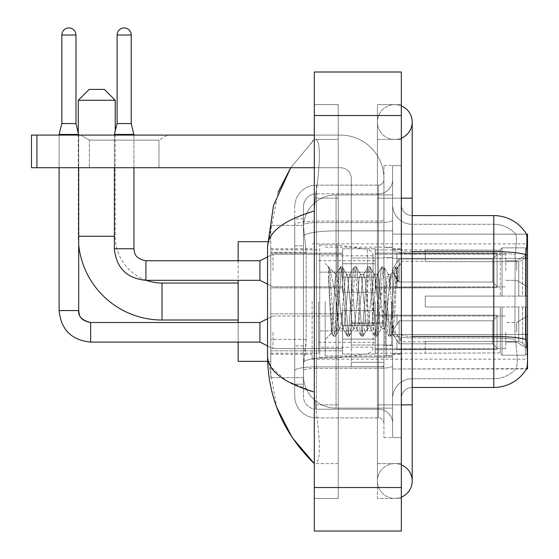 <?xml version="1.0" encoding="UTF-8"?>
<svg xmlns="http://www.w3.org/2000/svg" width="559" height="559" viewBox="0 0 559 559"><rect width="100%" height="100%" fill="white"/><g stroke="black" fill="none" stroke-linecap="round" stroke-linejoin="round"><path stroke-width="0.42" stroke-dasharray="2.79 2.1" d="M527.514 301.525L527.514 359.178L527.514 301.525M312.132 301.525L312.132 359.178L312.132 301.525M527.514 270.528L527.514 254.212L527.514 270.528M516.635 270.528L516.635 260.739L516.635 270.528M527.514 332.312L527.514 348.627L527.514 332.312M516.635 332.312L516.635 322.522L516.635 332.312M342.59 270.528L342.59 248.769L342.59 270.528M270.801 270.528L270.801 253.122L270.801 270.528M342.59 332.312L342.59 354.071L342.59 332.312M270.801 332.312L270.801 313.795L270.801 332.312M375.222 270.528L375.222 248.769L375.222 270.528M375.222 332.312L375.222 354.071L375.222 332.312M505.762 270.528L505.762 254.212L505.762 270.528M505.762 332.312L505.762 348.627L505.762 332.312M306.157 339.369L305.941 345.036L303.565 364.622L306.157 339.369L306.157 252.347L306.157 339.369L270.801 339.369L270.801 377.674L270.801 252.347L270.801 339.369L306.157 339.369M303.565 364.622L303.432 375.494A32.632 32.632 0 0 0 336.064 408.133L392.628 408.133L392.628 230.881L392.628 408.133L336.064 408.133L392.628 408.133L336.064 408.133L336.064 357.061A32.632 5.667 180 0 0 303.823 361.855A32.632 5.667 180 0 1 336.064 357.061L392.628 357.061L392.628 194.923L392.628 357.061L336.064 357.061L336.064 230.881L392.628 230.881L392.628 194.923L392.628 230.881L336.064 230.881L336.064 194.923L392.628 194.923L336.064 194.923A32.632 32.632 0 0 0 303.474 225.829L306.157 252.347L303.474 225.829A32.632 32.632 0 0 1 336.064 194.923L392.628 194.923L336.064 194.923A32.632 32.632 0 0 0 303.432 227.555L303.432 236.548L303.432 227.555A32.632 32.632 0 0 1 336.064 194.923L336.064 408.133A32.632 32.632 0 0 1 303.432 375.494L303.565 364.622M527.514 334.499L527.514 368.968L392.628 368.968L392.628 234.088L392.628 368.968L526.634 368.647C527.731 365.789 527.731 357.557 526.634 343.953L525.935 334.499L392.628 334.499L392.628 249.656L392.628 334.506A19.579 3.403 0 0 0 412.207 337.909L412.207 387.464L412.207 337.909A19.579 3.403 0 0 1 392.628 334.506L527.514 334.499L527.514 258.356L392.628 258.356L525.935 258.356L525.935 334.499L514.923 334.499L515.153 254.659C516.558 242.837 516.775 236.024 515.803 234.221L515.803 234.221A29.368 29.368 0 0 0 493.793 224.292A29.368 29.368 0 0 1 515.803 234.221C516.775 236.003 516.558 242.816 515.153 254.659L514.923 334.499L515.335 339.537L514.923 334.499L525.935 334.499M270.801 301.525L270.801 361.359L270.801 301.525M527.514 258.356L527.514 234.088L392.628 234.088L526.529 234.221C527.179 235.989 527.032 242.802 526.096 254.659L525.935 258.356L514.923 258.356L525.935 258.356M303.432 375.494L303.502 377.674L303.432 375.494A32.632 32.632 0 0 0 336.064 408.133A32.632 32.632 0 0 1 303.432 375.494L303.432 236.548L303.432 375.494A32.632 32.632 0 0 0 336.064 408.133A32.632 32.632 0 0 1 303.432 375.494M303.502 377.674L270.801 377.674L303.502 377.674M303.502 225.382L270.801 225.382L270.801 252.347L270.801 225.382L303.502 225.382M401.334 301.525L401.334 354.287L401.334 301.525M392.628 301.525L392.628 355.915L392.628 301.525M386.101 301.525L386.101 355.37L386.101 301.525M515.971 343.953C517.571 357.557 517.571 365.789 515.971 368.647A29.368 29.368 0 0 1 493.793 378.757L412.207 378.757L493.793 378.757A29.368 29.368 0 0 0 515.971 368.647C517.571 365.81 517.571 357.578 515.971 343.953L515.335 339.537L515.971 343.953M412.207 387.464A10.88 10.88 0 0 0 401.334 398.343L401.334 334.506L401.334 398.343A10.88 10.88 0 0 1 412.207 387.464L493.793 387.464A38.075 38.075 0 0 0 526.634 368.647M392.628 204.713L392.628 249.656L392.628 204.713A19.579 19.579 0 0 0 412.207 224.292A19.579 19.579 0 0 1 392.628 204.713A19.579 19.579 0 0 0 412.207 224.292L412.207 337.909L412.207 224.292L493.793 224.292L412.207 224.292M392.628 404.87L392.628 165.555L392.628 437.501L392.628 404.87L392.628 437.501L401.334 437.501L401.334 404.87L401.334 437.501L392.628 437.501L401.334 437.501L392.628 437.501L392.628 198.186L392.628 404.87L401.334 404.87L401.334 165.555L401.334 463.607L401.334 165.555L392.628 165.555L401.334 165.555L392.628 165.555L392.628 198.186L392.628 165.555L401.334 165.555L401.334 498.418L401.334 139.45L401.334 404.87L383.928 404.87L383.928 165.555L383.928 437.501L383.928 404.87L392.628 404.87M526.445 234.088A38.075 38.075 0 0 1 526.529 234.221A38.075 38.075 0 0 0 526.445 234.088L515.684 234.088L526.445 234.088M401.334 334.506L401.334 204.713L401.334 334.506A10.88 1.887 0 0 0 412.207 336.392L412.207 251.55L412.207 336.392A10.88 1.887 0 0 1 401.334 334.506M526.096 254.659A38.075 6.61 180 0 0 493.793 251.55L493.793 215.592L412.207 215.592A10.88 10.88 0 0 1 401.334 204.713A10.88 10.88 0 0 0 412.207 215.592L412.207 251.55L412.207 215.592A10.88 10.88 0 0 1 401.334 204.713M392.628 398.343A19.579 19.579 0 0 1 412.207 378.757A19.579 19.579 0 0 0 392.628 398.343A19.579 19.579 0 0 1 412.207 378.757M303.432 384.201L294.726 384.201L294.726 345.902L294.726 384.201L303.432 384.201L303.432 345.902L303.432 384.201M303.432 206.893A13.053 13.053 0 0 1 316.485 193.84A13.053 13.053 0 0 0 303.432 206.893L303.432 224.872L303.432 206.893A13.053 13.053 0 0 1 316.485 193.84L316.485 409.216A13.053 13.053 0 0 1 303.432 396.163L303.432 224.872L303.432 396.163A13.053 13.053 0 0 0 316.485 409.216L378.485 409.216L378.485 374.411L378.485 417.922L378.485 366.851L378.485 409.216L316.485 409.216L316.485 368.367L378.485 368.367L378.485 374.411L378.485 368.367A14.143 2.453 0 0 0 392.628 365.907L392.628 220.148L392.628 365.907A14.143 2.453 0 0 1 378.485 368.367L378.485 222.601L378.485 368.367L316.485 368.367L316.485 193.84L378.485 193.84A14.143 14.143 0 0 0 392.628 179.698L392.628 220.148L392.628 179.698A14.143 14.143 0 0 1 378.485 193.84L378.485 222.601L378.485 193.84A14.143 14.143 0 0 0 392.628 179.698M294.726 374.411L294.726 396.163L294.726 374.411M316.485 417.922A21.759 21.759 0 0 1 294.726 396.163A21.759 21.759 0 0 0 316.485 417.922L378.485 417.922A5.436 5.436 0 0 1 383.928 423.359L383.928 179.698L383.928 423.359A5.436 5.436 0 0 0 378.485 417.922L316.485 417.922M383.928 301.525L383.928 355.915L383.928 301.525M383.928 165.555L392.628 165.555L383.928 165.555M383.928 437.501L392.628 437.501L383.928 437.501M294.726 206.893A21.759 21.759 0 0 1 316.485 185.134L316.485 366.851L316.485 185.134A21.759 21.759 0 0 0 294.726 206.893L294.726 370.631L294.726 206.893A21.759 21.759 0 0 1 316.485 185.134L378.485 185.134A5.436 5.436 0 0 0 383.928 179.698A5.436 5.436 0 0 1 378.485 185.134L378.485 366.851L378.485 185.134A5.436 5.436 0 0 0 383.928 179.698M316.485 185.134L378.485 185.134M294.726 245.82L294.726 345.902L294.726 218.855L294.726 245.82L303.432 245.82L303.432 345.902L303.432 218.855L303.432 245.82L294.726 245.82M316.485 193.84L378.485 193.84M392.628 423.359A14.143 14.143 0 0 0 378.485 409.216A14.143 14.143 0 0 1 392.628 423.359A14.143 14.143 0 0 0 378.485 409.216M303.432 218.855L294.726 218.855L303.432 218.855M325.184 301.525L325.184 355.915L325.184 301.525M328.587 278.71L328.587 266.909C330.76 271.422 333.255 282.239 336.064 299.351L336.064 274.336L336.064 299.351C333.255 282.239 330.76 271.422 328.587 266.909L329.6 301.525L328.587 278.71L332.486 331.557L333.374 335.973L332.486 331.557L328.587 278.71M336.064 274.399L325.184 263.457L335.959 274.511L340.284 267.083L339.397 271.499L334.792 331.557L333.639 336.197L335.365 336.197L334.212 331.557L329.607 271.499L328.72 267.083L329.607 271.499L334.212 331.557L335.624 335.973L333.639 336.197L334.792 331.557L339.397 271.499L340.543 266.853L336.064 274.399C335.344 276.293 334.652 285.335 333.982 301.525L331.787 332.996L329.6 301.525L331.606 332.933L333.374 335.973L331.606 332.933L325.184 339.599L331.787 332.996L333.982 301.525C334.652 285.335 335.344 276.293 336.064 274.399L336.064 274.399C337.28 275.084 338.488 284.126 339.683 301.525C338.488 284.126 337.28 275.084 336.064 274.399M353.498 301.525L351.192 277.977L350.046 274.336L349.71 274.616L348.893 277.977L344.288 325.079L343.135 328.72L342.807 328.44L341.982 325.079L339.683 301.525L341.982 325.079L342.807 328.44L347.188 335.973L346.3 331.557L341.696 271.499L340.543 266.853L342.269 266.853L341.123 271.499L336.518 331.557L335.624 335.973L340.012 328.44L339.683 328.72L338.53 325.079L336.225 301.525L338.53 325.079L339.683 328.72L343.135 328.72L347.188 335.973L346.3 331.557L341.696 271.499L340.543 266.853L342.269 266.853L341.123 271.499L336.518 331.557L335.624 335.973L339.683 328.72L343.135 328.72L344.288 325.079L348.893 277.977L349.71 274.616L354.099 267.083L353.211 271.499L348.606 331.557L347.188 335.973L349.179 336.197L348.026 331.557L343.422 271.499L342.269 266.853L346.922 274.616L346.587 274.336L345.441 277.977L340.836 325.079L340.012 328.44L340.836 325.079L345.441 277.977L346.587 274.336L350.046 274.336L354.099 267.083L353.211 271.499L348.606 331.557L347.453 336.197L349.179 336.197L348.026 331.557L343.422 271.499L342.534 267.083L346.587 274.336L350.046 274.336L351.192 277.977L355.797 325.079L356.621 328.44L355.797 325.079L353.498 301.525M350.046 301.525L347.74 277.977L346.922 274.616L347.74 277.977L352.345 325.079L353.498 328.72L352.345 325.079L350.046 301.525M367.312 301.525L365.006 277.977L363.86 274.336L363.525 274.616L362.707 277.977L358.102 325.079L356.949 328.72L356.621 328.44L361.009 335.973L360.115 331.557L355.51 271.499L354.099 267.083L356.09 266.853L354.937 271.499L350.332 331.557L349.179 336.197L353.826 328.44L356.949 328.72L361.009 335.973L360.115 331.557L355.51 271.499L354.357 266.853L356.09 266.853L354.937 271.499L350.332 331.557L349.438 335.973L353.498 328.72L356.949 328.72L358.102 325.079L362.707 277.977L363.525 274.616L367.913 267.083L367.025 271.499L362.421 331.557L361.009 335.973L362.994 336.197L361.841 331.557L357.236 271.499L356.09 266.853L360.737 274.616L360.401 274.336L359.255 277.977L354.651 325.079L353.826 328.44L354.651 325.079L359.255 277.977L360.401 274.336L363.86 274.336L367.913 267.083L367.025 271.499L362.421 331.557L361.268 336.197L362.994 336.197L361.841 331.557L357.236 271.499L356.349 267.083L360.401 274.336L363.86 274.336L365.006 277.977L369.611 325.079L370.435 328.44L369.611 325.079L367.312 301.525M363.86 301.525L361.554 277.977L360.737 274.616L361.554 277.977L366.159 325.079L367.312 328.72L366.159 325.079L363.86 301.525M381.126 301.525L378.82 277.977L377.674 274.336L377.339 274.616L376.521 277.977L371.917 325.079L370.764 328.72L370.435 328.44L374.823 335.973L373.929 331.557L369.324 271.499L367.913 267.083L369.904 266.853L368.751 271.499L364.147 331.557L362.994 336.197L367.64 328.44L370.764 328.72L374.823 335.973L373.929 331.557L369.324 271.499L368.171 266.853L369.904 266.853L368.751 271.499L364.147 331.557L363.252 335.973L367.312 328.72L370.764 328.72L371.917 325.079L376.521 277.977L377.339 274.616L381.727 267.083L380.84 271.499L376.235 331.557L374.823 335.973L376.808 336.197L375.655 331.557L371.05 271.499L369.904 266.853L374.551 274.616L374.216 274.336L373.07 277.977L368.465 325.079L367.64 328.44L368.465 325.079L373.07 277.977L374.216 274.336L377.674 274.336L381.727 267.083L380.84 271.499L376.235 331.557L375.082 336.197L376.808 336.197L375.655 331.557L371.05 271.499L370.163 267.083L374.216 274.336L377.674 274.336L378.82 277.977L383.432 325.079L384.25 328.44L383.432 325.079L381.126 301.525M377.674 301.525L375.369 277.977L374.551 274.616L375.369 277.977L379.973 325.079L381.126 328.72L379.973 325.079L377.674 301.525M390.455 277.229L390.455 289.157L388.365 274.616L388.037 274.336L386.884 277.977L382.279 325.079L381.126 328.72L384.578 328.72L388.638 335.973L387.743 331.557L383.139 271.499L381.993 266.853L383.719 266.853L382.566 271.499L377.961 331.557L376.808 336.197L381.455 328.44L384.578 328.72L388.638 335.973L387.743 331.557L383.139 271.499L381.993 266.853L383.719 266.853L382.566 271.499L377.961 331.557L377.073 335.973L381.455 328.44L382.279 325.079L386.884 277.977L388.037 274.336L390.455 274.336L390.455 289.157L393.298 331.564L395.486 301.525C396.324 278.396 397.135 267.013 397.931 267.384L397.931 281.953L392.9 271.891L390.455 277.229L385.731 325.079L384.578 328.72L385.731 325.079L390.455 274.336L392.9 271.891L390.455 277.229M397.68 267.111L396.38 271.499L391.775 331.557L390.622 336.197L389.469 331.557L384.865 271.499L383.719 266.853L388.365 274.616L390.455 274.336L392.9 271.891L397.931 281.953L396.953 271.499L395.807 266.853L394.654 271.499L390.049 331.557L388.638 335.973L390.622 336.197L389.469 331.557L384.865 271.499L383.977 267.083L388.365 274.616L389.183 277.977L390.455 289.157L393.298 331.564L395.486 301.525C396.324 278.396 397.135 267.013 397.931 267.384L397.931 281.953L396.953 271.499L395.807 266.853L394.654 271.499L390.049 331.557L388.896 336.197L390.888 335.973L391.775 331.557L396.38 271.499L397.533 266.853L397.931 267.384L397.68 267.111L401.334 263.457L397.68 267.111M89.356 140.12L80.65 135.096L167.679 135.096L80.65 135.096L167.679 135.096L80.65 135.096L89.356 140.12L89.356 167.728L158.973 167.728L89.356 167.728L158.973 167.728L89.356 167.728L89.356 140.12L158.973 140.12L167.679 135.096L158.973 140.12L89.356 140.12L158.973 140.12L158.973 167.728L158.973 140.12L89.356 140.12M351.297 301.525L351.297 345.036L351.297 301.525M351.297 366.795L383.928 366.795L351.297 366.795L351.297 362.302L351.297 366.795L383.928 366.795L383.928 178.607A43.511 43.511 0 0 0 340.417 135.096L31.486 135.096L36.922 135.096L31.486 135.096L31.486 167.728L31.486 135.096L31.486 167.728L340.417 167.728A10.88 10.88 0 0 1 351.297 178.607L351.297 366.795L351.297 322.809L383.928 322.809L383.928 178.607A43.511 43.511 0 0 0 340.417 135.096L36.922 135.096L36.922 167.728L340.417 167.728A10.88 10.88 0 0 1 351.297 178.607L351.297 322.809L383.928 322.809L383.928 366.795L351.297 366.795M314.312 135.096L340.417 135.096A43.511 43.511 0 0 1 383.928 178.607L383.928 362.302L383.928 178.607A43.511 43.511 0 0 0 340.417 135.096L36.922 135.096L36.922 167.728L31.486 167.728L340.417 167.728A10.88 10.88 0 0 1 351.297 178.607L351.297 322.809L351.297 178.607A10.88 10.88 0 0 0 340.417 167.728L314.312 167.728M78.693 244.786A83.759 83.759 0 0 1 78.26 236.261L78.26 132.707M146.304 280.318A46.774 46.774 0 0 1 115.245 236.261L115.245 130.96M238.162 361.359L238.162 241.698M425.266 296.088L425.266 301.525L425.266 296.088L518.738 296.088L425.266 296.088L500.319 296.088L500.319 249.6L500.319 296.088L502.059 296.088L502.059 247.847L502.059 296.088L425.266 296.088L425.266 306.968L500.319 306.968L500.319 352.911L500.319 306.968L425.266 306.968L425.266 296.088M425.266 261.647L518.738 261.647L425.266 261.647L425.266 249.859L500.319 250.146L500.319 249.6L500.319 250.146L425.266 250.146L425.266 261.647M375.222 301.525L375.222 353.197L375.222 301.525M500.319 352.911L425.266 353.197L500.319 352.911L502.059 355.21L525.341 355.21L527.514 353.022L527.514 306.968L527.514 353.022L525.341 355.21L525.341 306.968L525.341 355.21L502.059 355.21L502.059 306.968L502.059 355.21L500.319 353.456L500.319 306.968L500.319 352.911M318.658 301.525L318.658 353.197L318.658 301.525M238.162 322.522L238.162 342.101M502.059 306.968L525.341 306.968L502.059 306.968M502.059 247.847L500.319 249.6L502.059 247.847L525.341 247.847L525.341 296.088L525.341 247.847L502.059 247.847M502.059 296.088L525.341 296.088L502.059 296.088M527.514 306.968L525.341 306.968L527.514 306.968L527.514 353.022L527.514 347.984L522.581 343.016L518.738 341.409L522.581 343.016L527.514 347.984L527.514 306.968L522.581 306.968L527.514 306.968M525.341 296.088L527.514 296.088L527.514 250.034L527.514 296.088L525.341 296.088M527.514 250.034L525.341 247.847L527.514 250.034L527.514 296.088L527.514 250.034M522.581 260.04L527.514 255.072L522.581 260.04L518.738 261.647L522.581 260.04L522.581 296.088L527.514 296.088L518.738 296.088L522.581 296.088L522.581 260.04M518.738 306.968L425.266 306.968L425.266 301.525L425.266 306.968L518.738 306.968L518.738 341.409L425.266 341.409L518.738 341.409L518.738 306.968M238.162 260.739L238.162 280.318M425.266 341.409L425.266 352.911L425.266 341.409M78.26 100.285L115.245 100.285M104.365 89.412L89.14 89.412M337.154 330.9L337.154 244.961L337.154 272.156L319.748 272.156L319.748 244.961L319.748 358.095L319.748 330.9L373.049 330.9L373.049 255.84L373.049 272.163L319.748 272.156L319.748 255.84L319.748 347.216L319.748 330.9L373.049 330.9L373.049 347.223L319.748 347.216M367.466 272.156L367.466 249.37C371.358 250.698 373.223 252.857 373.049 255.833L373.049 272.156L337.154 272.156M75.975 35.021L75.975 123.567L75.975 35.021L75.975 123.567L75.975 35.021L61.832 35.021A7.071 7.071 0 0 1 68.904 27.95A7.071 7.071 0 0 1 75.975 35.021A7.071 7.071 0 0 0 68.904 27.95A7.071 7.071 0 0 0 61.832 35.021A7.071 7.071 0 0 1 68.904 27.95A7.071 7.071 0 0 1 75.975 35.021A7.071 7.071 0 0 0 68.904 27.95A7.071 7.071 0 0 0 61.832 35.021A7.071 7.071 0 0 1 68.904 27.95A7.071 7.071 0 0 1 75.975 35.021L75.975 123.567L61.832 123.567L75.975 123.567L61.832 123.567L75.975 123.567L61.832 123.567L75.975 123.567L61.832 123.567L75.975 123.567L61.832 123.567L68.904 123.567L61.832 123.567L59.114 134.446L78.693 134.446L59.114 134.446L78.693 134.446L59.114 134.446L78.693 134.446L59.114 134.446L78.693 134.446L59.114 134.446L78.693 134.446L59.114 134.446L59.114 310.559L59.114 134.446L59.114 310.559L59.114 134.446L59.114 310.559L78.693 310.559L78.693 134.446L59.114 134.446L61.832 123.567L59.114 134.446M497.056 332.312L497.056 349.41L396.981 349.41L497.056 349.41L497.056 348.299L492.703 343.827L492.703 332.312L492.703 343.827L497.056 348.299L497.056 349.41L396.981 349.717L396.981 339.991L399.154 343.827L492.703 343.827L399.154 343.827L399.154 320.803L396.981 324.632L399.154 320.803L492.703 320.803L399.154 320.803L396.981 324.632L396.981 315.213L497.056 315.213L497.056 349.41L497.056 316.324L492.703 320.803L497.056 316.324L497.056 348.299L492.703 343.827L492.703 320.803L492.703 343.827L497.056 348.299L497.056 349.41L396.981 349.41L497.056 349.41L497.056 316.324L492.703 320.803L399.154 320.803L492.703 320.803L497.056 316.324L497.056 349.41L396.981 349.717L396.981 339.991L396.981 349.41L497.056 349.41L497.056 348.299L492.703 343.827L399.154 343.827L396.981 339.991L399.154 343.827L399.154 320.803L396.981 324.632L399.154 320.803L492.703 320.803L492.703 332.312L492.703 320.803L399.154 320.803L396.981 324.632L396.981 314.906L396.981 324.632L399.154 320.803L492.703 320.803L497.056 316.324L492.703 320.803L492.703 343.827L492.703 320.803L399.154 320.803L396.981 324.632L396.981 315.213L497.056 315.213L497.056 349.41L396.981 349.717L396.981 339.991L396.981 349.41L497.056 349.41L497.056 348.299L497.056 349.41L396.981 349.717L396.981 339.991L399.154 343.827L492.703 343.827L497.056 348.299L497.056 316.324L492.703 320.803L497.056 316.324L497.056 348.299L492.703 343.827L399.154 343.827L399.154 320.803L492.703 320.803L492.703 343.827L492.703 320.803L399.154 320.803L396.981 324.632L399.154 320.803L492.703 320.803L497.056 316.324L492.703 320.803L492.703 343.827L497.056 348.299L497.056 349.41L497.056 316.324L497.056 349.41L497.056 332.312L497.056 348.299L492.703 343.827L399.154 343.827L396.981 339.991L396.981 349.41L497.056 349.41L497.056 316.324L492.703 320.803L399.154 320.803L399.154 332.312L399.154 320.803L399.154 332.312L399.154 320.803L399.154 332.312L399.154 320.803L396.981 324.632L396.981 314.906L396.981 324.632L396.981 315.213L497.056 315.213L497.056 349.41L396.981 349.717L396.981 339.991L399.154 343.827L399.154 320.803L399.154 332.312L399.154 320.803L396.981 324.632L396.981 314.906L396.981 324.632L396.981 315.213L497.056 315.213L396.981 315.213L497.056 315.213L497.056 349.41L497.056 348.299L492.703 343.827L492.703 320.803L497.056 316.324L497.056 315.213L497.056 348.299L497.056 315.213L497.056 332.312L497.056 315.213L396.981 315.213L396.981 324.632L396.981 315.213L497.056 315.213L497.056 332.312L497.056 315.213L396.981 315.213L497.056 315.213L497.056 332.312L497.056 315.213L497.056 332.312L497.056 315.213L396.981 315.213L497.056 315.213L497.056 332.312M272.974 332.312L272.974 348.627L272.974 332.312M267.537 318.714L259.921 322.522L90.663 322.522C78.658 320.139 79.357 314.354 78.693 310.559L59.114 310.559L78.679 310.559L78.693 134.446L78.693 310.559L78.693 134.446L78.693 310.559L59.114 310.559L78.679 310.559C79.357 314.354 78.658 320.139 90.663 322.522L259.921 322.522L272.974 315.996L259.921 322.522L90.663 322.522L259.921 322.522L272.974 315.996L259.921 322.522L259.921 342.101L259.921 322.522L259.921 342.101L259.921 322.522L259.921 342.101L259.921 322.522L259.921 342.101L259.921 322.522L259.921 342.101L259.921 322.522L259.921 342.101L272.974 348.627L342.59 348.627L272.974 348.627L342.59 348.627L272.974 348.627L342.59 348.627L272.974 348.627L259.921 342.101L90.663 342.101L90.663 322.543M61.832 35.021L61.832 123.567M375.222 339.103L375.222 310.559L375.222 354.071L375.222 339.103L342.59 339.103L375.222 339.103L375.222 325.52L342.59 325.52L342.59 310.559L342.59 325.52L375.222 325.52L375.222 354.071L375.222 339.103L342.59 339.103L342.59 354.071L342.59 339.103L375.222 339.103L375.222 325.52L342.59 325.52L342.59 354.071L342.59 339.103L375.222 339.103L375.222 354.071L375.222 339.103L342.59 339.103L342.59 354.071L342.59 339.103L375.222 339.103L375.222 310.559L375.222 354.071L375.222 339.103L342.59 339.103L342.59 354.071L342.59 339.103L375.222 339.103L375.222 325.52L342.59 325.52L342.59 354.071L342.59 339.103L375.222 339.103L375.222 354.071L375.222 339.103L342.59 339.103L342.59 354.071L342.59 310.559L342.59 325.52L375.222 325.52L375.222 310.559L375.222 339.103L375.222 325.52L342.59 325.52L342.59 310.559L342.59 325.52L375.222 325.52L375.222 310.559L375.222 354.071L375.222 339.103L342.59 339.103L342.59 310.559L342.59 325.52L375.222 325.52L342.59 325.52L342.59 339.103L342.59 310.559L342.59 325.52L375.222 325.52L375.222 310.559L375.222 339.103M399.154 343.827L492.703 343.827L497.056 348.299L492.703 343.827L399.154 343.827L399.154 332.312L399.154 343.827L396.981 339.991L396.981 349.717L396.981 339.991L399.154 343.827L492.703 343.827L492.703 332.312L492.703 343.827L399.154 343.827L399.154 332.312L399.154 343.827L396.981 339.991L396.981 349.41L396.981 339.991L399.154 343.827L492.703 343.827L399.154 343.827L399.154 332.312L399.154 343.827L396.981 339.991L399.154 343.827L399.154 332.312L399.154 343.827M342.59 325.52L342.59 310.559L342.59 325.52L375.222 325.52L342.59 325.52L342.59 339.103L342.59 325.52M78.693 167.728L78.693 135.096M59.114 167.728L59.114 135.096M492.703 332.312L492.703 320.803L492.703 332.312M131.232 35.021L131.232 123.567L131.232 35.021L117.097 35.021A7.071 7.071 0 0 1 124.168 27.95A7.071 7.071 0 0 1 131.232 35.021A7.071 7.071 0 0 0 124.168 27.95A7.071 7.071 0 0 0 117.097 35.021A7.071 7.071 0 0 1 124.168 27.95A7.071 7.071 0 0 1 131.232 35.021L131.232 123.567L117.097 123.567L131.232 123.567L117.097 123.567L131.232 123.567L117.097 123.567L124.168 123.567L117.097 123.567L114.371 134.446L133.957 134.446L114.371 134.446L133.957 134.446L114.371 134.446L133.957 134.446L114.371 134.446L114.371 248.769L114.371 134.446L114.371 248.769L133.957 248.769L133.957 134.446L114.371 134.446L117.097 123.567L114.371 134.446M497.056 270.528L497.056 287.619L396.981 287.619L497.056 287.619L497.056 286.515L492.703 282.036L492.703 270.528L492.703 282.036L497.056 286.515L497.056 287.619L396.981 287.927L396.981 278.207L399.154 282.036L492.703 282.036L399.154 282.036L399.154 259.013L396.981 262.849L399.154 259.013L492.703 259.013L399.154 259.013L396.981 262.849L396.981 253.43L497.056 253.43L497.056 287.619L497.056 254.541L492.703 259.013L497.056 254.541L497.056 286.515L492.703 282.036L492.703 259.013L492.703 282.036L497.056 286.515L497.056 287.619L396.981 287.619L497.056 287.619L497.056 254.541L492.703 259.013L399.154 259.013L492.703 259.013L497.056 254.541L497.056 287.619L396.981 287.927L396.981 278.207L396.981 287.619L497.056 287.619L497.056 286.515L492.703 282.036L399.154 282.036L396.981 278.207L399.154 282.036L399.154 259.013L396.981 262.849L399.154 259.013L492.703 259.013L492.703 270.528L492.703 259.013L399.154 259.013L396.981 262.849L396.981 253.122L396.981 262.849L399.154 259.013L492.703 259.013L497.056 254.541L492.703 259.013L492.703 282.036L492.703 259.013L399.154 259.013L399.154 270.528L399.154 259.013L399.154 270.528L399.154 259.013L399.154 270.528L399.154 259.013L396.981 262.849L396.981 253.43L497.056 253.43L497.056 287.619L497.056 254.541L492.703 259.013L497.056 254.541L497.056 287.619L396.981 287.927L396.981 278.207L396.981 287.927L396.981 278.207L399.154 282.036L492.703 282.036L497.056 286.515L492.703 282.036L399.154 282.036L399.154 270.528L399.154 282.036L396.981 278.207L396.981 287.619L396.981 278.207L399.154 282.036L492.703 282.036L492.703 270.528L492.703 282.036L497.056 286.515L497.056 253.43L497.056 270.528L497.056 253.43L396.981 253.122L396.981 262.849L396.981 253.43L497.056 253.43L497.056 270.528L497.056 253.43L396.981 253.43L396.981 262.849L396.981 253.43L497.056 253.43L497.056 270.528L497.056 253.43L396.981 253.43L497.056 253.43L497.056 270.528M272.974 270.528L272.974 254.212L272.974 270.528M259.921 270.528L259.921 260.739L259.921 280.318L259.921 260.739L259.921 280.318L259.921 260.739L259.921 280.318L272.974 286.844L342.59 286.844L272.974 286.844L342.59 286.844L272.974 286.844L259.921 280.318L145.92 280.318L145.92 260.739L145.92 280.318L145.92 260.739L145.92 280.318L145.92 260.739L145.92 270.528L145.92 260.753L259.921 260.739L259.921 270.528M117.097 35.021L117.097 123.567M375.222 277.32L375.222 248.769L375.222 292.28L375.222 277.32L342.59 277.32L375.222 277.32L375.222 263.729L342.59 263.729L342.59 248.769L342.59 263.729L375.222 263.729L375.222 292.28L375.222 277.32L342.59 277.32L342.59 292.28L342.59 277.32L375.222 277.32L375.222 263.729L342.59 263.729L342.59 292.28L342.59 277.32L375.222 277.32L375.222 292.28L375.222 277.32L342.59 277.32L342.59 292.28L342.59 277.32L375.222 277.32L375.222 248.769L375.222 292.28L375.222 277.32L342.59 277.32L342.59 292.28L342.59 248.769L342.59 263.729L375.222 263.729L342.59 263.729L342.59 277.32L342.59 248.769L342.59 263.729L375.222 263.729L375.222 248.769L375.222 277.32M259.921 280.318L145.92 280.318C126.781 278.424 116.265 267.908 114.371 248.769L133.936 248.769L133.957 134.446L133.957 248.769L114.371 248.769C116.265 267.908 126.781 278.424 145.92 280.318L259.921 280.318L267.537 284.126M399.154 282.036L399.154 270.528L399.154 282.036L396.981 278.207L399.154 282.036L492.703 282.036L399.154 282.036L399.154 270.528L399.154 282.036M342.59 263.729L342.59 248.769L342.59 263.729L375.222 263.729L342.59 263.729L342.59 277.32L342.59 263.729M133.957 167.728L133.957 135.096M114.371 167.728L114.371 135.096M492.703 270.528L492.703 259.013L492.703 270.528M383.928 362.302L383.928 366.795L383.928 362.302L351.297 362.302L383.928 362.302M394.808 463.607A17.406 17.406 0 0 0 377.402 481.013A17.406 17.406 0 0 0 401.334 497.147A17.406 17.406 0 0 1 394.808 498.418A17.406 17.406 0 0 0 401.334 497.147A17.406 17.406 0 0 1 377.402 481.013A17.406 17.406 0 0 1 401.334 464.878A17.406 17.406 0 0 0 394.808 463.607A17.406 17.406 0 0 1 412.207 481.013A17.406 17.406 0 0 0 394.808 463.607M394.808 139.45A17.406 17.406 0 0 1 377.402 122.044A17.406 17.406 0 0 1 401.334 105.91A17.406 17.406 0 0 0 394.808 104.638A17.406 17.406 0 0 1 401.334 105.91A17.406 17.406 0 0 0 377.402 122.044A17.406 17.406 0 0 0 401.334 138.178A17.406 17.406 0 0 1 394.808 139.45A17.406 17.406 0 0 0 412.207 122.044A17.406 17.406 0 0 1 394.808 139.45M401.334 404.87L377.402 404.87L401.334 404.87L377.402 404.87L377.402 198.186L377.402 498.418L401.334 498.418L377.402 498.418L377.402 104.638L401.334 104.638L401.334 198.186L401.334 104.638L377.402 104.638L377.402 463.607L377.402 404.87L412.207 404.87L394.808 404.87L412.207 404.87L412.207 481.013M401.334 198.186L377.402 198.186L412.207 198.186L377.402 198.186L394.808 198.186L377.402 198.186L377.402 139.45L377.402 198.186L412.207 198.186L412.207 404.87M278.123 192.156L267.537 246.917L267.537 356.139L276.81 407.497M314.312 72.006L401.334 72.006L401.334 531.05L314.312 531.05L314.312 72.006M314.312 198.186L314.312 404.87L314.312 104.638L314.312 198.186L338.237 198.186L338.237 498.418L314.312 498.418L314.312 404.87L314.312 498.418L338.237 498.418L338.237 104.638L314.312 104.638L338.237 104.638L338.237 404.87L338.237 198.186L314.312 198.186M377.402 463.607L401.334 463.607L377.402 463.607M377.402 139.45L401.334 139.45L377.402 139.45M338.237 463.607L338.237 404.87L338.237 463.607L316.045 463.607C320.761 460.141 320.51 440.562 315.29 404.87C320.51 440.499 320.761 460.085 316.045 463.607L338.237 463.607M267.537 246.917C267.88 232.278 283.476 220.295 314.312 210.967L315.29 198.186C320.51 162.557 320.761 142.971 316.045 139.45L314.312 139.45L316.045 139.45C320.761 142.908 320.51 162.494 315.29 198.186L314.312 210.967L314.312 392.09L315.29 404.87L314.312 392.09L286.501 380.861L270.801 366.795M338.237 139.45L316.045 139.45L338.237 139.45M314.312 210.967L314.312 392.09M290.715 167.728L314.312 139.45L290.715 167.728M268.306 361.359L267.537 356.139M304.285 235.262A32.632 5.667 180 0 1 336.064 230.881A32.632 5.667 180 0 0 304.285 235.262M303.432 227.555A32.632 32.632 0 0 1 336.064 194.923L336.064 357.061A32.632 5.667 0 0 0 303.432 362.728A32.632 5.667 180 0 1 336.064 357.061L336.064 194.923A32.632 32.632 0 0 0 303.474 225.829M306.157 252.347L270.801 252.347L306.157 252.347M412.207 251.55A10.88 1.887 0 0 1 401.334 249.656A10.88 1.887 0 0 0 412.207 251.55L493.793 251.55L493.793 378.757L493.793 224.292A29.368 29.368 0 0 1 515.803 234.221A29.368 29.368 0 0 0 493.793 224.292L493.793 253.059A29.368 5.101 180 0 1 515.153 254.659A29.368 5.101 180 0 0 493.793 253.059L493.793 337.909A29.368 5.101 180 0 1 515.335 339.537A29.368 5.101 180 0 0 493.793 337.909L493.793 387.464M526.208 339.537A38.075 6.61 180 0 0 493.793 336.392L412.207 336.392M493.793 253.059L412.207 253.059A19.579 3.403 0 0 1 392.628 249.656A19.579 3.403 0 0 0 412.207 253.059L493.793 253.059M493.793 337.909L412.207 337.909L493.793 337.909M316.485 366.851A21.759 3.78 180 0 0 294.726 370.631A21.759 3.78 180 0 1 316.485 366.851L378.485 366.851A5.436 0.943 0 0 0 383.928 365.907A5.436 0.943 0 0 1 378.485 366.851L316.485 366.851M383.928 198.186L392.628 198.186L383.928 198.186M316.485 221.091L378.485 221.091A5.436 0.943 -0 0 0 383.928 220.148A5.436 0.943 0 0 1 378.485 221.091L316.485 221.091A21.759 3.78 180 0 0 294.726 224.872A21.759 3.78 180 0 1 316.485 221.091M316.485 222.601L378.485 222.601A14.143 2.453 0 0 0 392.628 220.148A14.143 2.453 0 0 1 378.485 222.601L316.485 222.601A13.053 2.264 180 0 0 303.432 224.872A13.053 2.264 180 0 1 316.485 222.601M316.485 368.367A13.053 2.264 180 0 0 303.432 370.631A13.053 2.264 180 0 1 316.485 368.367M316.485 409.216A13.053 13.053 0 0 1 303.432 396.163M303.432 345.902L294.726 345.902L303.432 345.902M391.545 301.525L391.545 345.036L391.545 301.525M385.018 301.525L385.018 345.036L385.018 301.525M383.928 322.809L351.297 322.809L383.928 322.809M383.928 323.752L351.297 323.752L383.928 323.752M162.019 283.036L162.019 320.021M114.371 236.261L78.693 236.261M518.738 261.647L518.738 296.088L518.738 261.647M522.581 306.968L522.581 343.016L522.581 306.968M319.748 244.961L337.154 244.961L367.466 249.37L367.466 330.9M36.922 167.728L36.922 135.096M314.312 115.517L401.334 115.517M314.312 487.539L401.334 487.539M338.237 404.87L314.312 404.87L338.237 404.87M338.237 198.186L315.29 198.186L338.237 198.186M336.064 357.061L392.628 357.061L336.064 357.061M336.064 230.881L392.628 230.881L336.064 230.881A32.632 5.667 180 0 0 303.432 236.548A32.632 5.667 0 0 1 336.064 230.881M312.132 243.878L527.514 243.878M516.635 260.739L527.514 254.212L516.635 260.739L527.514 254.212L516.635 260.739L505.762 260.739L516.635 260.739M516.635 322.522L527.514 315.996L516.635 322.522L527.514 315.996L516.635 322.522L527.514 315.996L516.635 322.522L505.762 322.522L516.635 322.522M270.801 253.122L342.59 253.122L270.801 253.122M270.801 313.795L342.59 313.795L270.801 313.795M342.59 248.769L375.222 248.769L342.59 248.769M342.59 310.559L375.222 310.559L342.59 310.559M375.222 254.212L505.762 254.212L375.222 254.212M375.222 315.996L505.762 315.996L375.222 315.996M270.801 248.769L312.132 248.769M270.801 354.287L312.132 354.287M505.762 342.101L516.635 342.101L527.514 348.627L516.635 342.101L527.514 348.627L516.635 342.101L527.514 348.627L516.635 342.101L505.762 342.101M505.762 280.318L516.635 280.318L527.514 286.844L516.635 280.318L527.514 286.844L516.635 280.318L505.762 280.318M375.222 348.627L505.762 348.627L375.222 348.627M375.222 286.844L505.762 286.844L375.222 286.844M342.59 354.071L375.222 354.071L342.59 354.071M342.59 292.28L375.222 292.28L342.59 292.28M270.801 350.828L342.59 350.828L270.801 350.828M270.801 287.927L342.59 287.927L270.801 287.927M312.132 359.178L527.514 359.178M392.628 248.769L401.334 248.769L392.628 248.769M386.101 355.37L392.628 355.37L386.101 355.37M392.628 257.475L386.101 257.475L392.628 257.475M392.628 345.581L386.101 345.581L392.628 345.581M386.101 247.679L392.628 247.679L386.101 247.679M392.628 354.287L401.334 354.287L392.628 354.287M383.928 258.013L351.297 258.013L383.928 258.013M383.928 345.036L351.297 345.036L383.928 345.036M392.628 353.742L401.334 353.742L392.628 353.742M391.545 258.013L392.628 256.93L391.545 258.013L385.018 258.013L383.928 256.93L385.018 258.013L391.545 258.013M385.018 345.036L391.545 345.036L392.628 346.126L391.545 345.036L385.018 345.036L383.928 346.126L385.018 345.036M325.184 355.915L392.628 355.915L325.184 355.915M393.298 331.564L401.334 339.599L393.298 331.564M325.184 247.141L392.628 247.141L325.184 247.141M392.628 249.314L401.334 249.314L392.628 249.314M395.807 266.853L397.533 266.853L395.807 266.853M393.487 331.501L390.888 335.973L393.487 331.501M392.159 272.89L395.541 267.083L392.159 272.89M425.266 341.773L401.334 341.773L377.15 301.525L401.334 261.277L425.266 261.277M375.222 353.197L425.266 353.197M318.658 342.318L375.222 342.318M270.801 353.197L318.658 353.197M267.628 361.359L270.801 361.359M267.628 241.698L270.801 241.698M270.801 249.859L318.658 249.859M318.658 260.739L375.222 260.739M375.222 249.859L425.266 249.859M373.049 255.833L319.748 255.84M319.748 358.095L337.154 358.095L367.466 353.686C371.358 352.352 373.223 350.2 373.049 347.223L373.049 347.223M375.222 349.717L396.981 349.717L375.222 349.717M391.964 332.312L396.981 323.968L391.964 332.312L396.981 340.655L391.964 332.312L396.981 323.968L391.964 332.312L396.981 340.655L391.964 332.312L396.981 323.968L391.964 332.312L396.981 340.655L391.964 332.312M75.975 123.567L78.693 134.446M375.222 314.906L396.981 314.906L375.222 314.906M272.974 315.996L342.59 315.996L272.974 315.996M259.921 342.101L90.663 342.101L259.921 342.101L272.974 348.627L259.921 342.101L90.663 342.101L259.921 342.101L267.537 345.909M78.693 310.559C79.357 314.354 78.658 320.139 90.663 322.522L259.921 322.522M375.222 287.927L396.981 287.927L375.222 287.927M391.964 270.528L396.981 262.178L391.964 270.528L396.981 278.871L391.964 270.528L396.981 262.178L391.964 270.528L396.981 278.871L391.964 270.528M131.232 123.567L133.957 134.446M375.222 253.122L396.981 253.122L375.222 253.122M267.537 256.93L272.974 254.212L342.59 254.212L272.974 254.212L342.59 254.212L272.974 254.212L259.921 260.739L272.974 254.212L259.921 260.739L145.92 260.739C133.915 258.349 134.614 252.57 133.957 248.769C134.614 252.57 133.915 258.349 145.92 260.739L259.921 260.739M133.957 248.769C134.614 252.57 133.915 258.349 145.92 260.739M377.402 404.87L377.402 481.013L377.402 404.87M377.402 198.186L377.402 122.044L377.402 198.186M412.207 198.186L412.207 122.044M314.312 139.45L310.524 143.104"/><path stroke-width="0.84" d="M527.514 334.499L525.935 334.499L526.634 343.953C527.731 357.578 527.731 365.81 526.634 368.647L526.445 368.968L527.514 368.968L527.514 234.088L526.529 234.221A38.075 38.075 0 0 0 493.793 215.592A38.075 38.075 0 0 1 526.445 234.088A38.075 38.075 0 0 0 493.793 215.592L412.207 215.592M526.634 368.647A38.075 38.075 0 0 1 493.793 387.464L412.207 387.464M525.935 334.499L526.096 254.659C527.032 242.83 527.179 236.017 526.529 234.221A38.075 38.075 0 0 0 493.793 215.592L493.793 251.55L412.207 251.55M238.162 320.021L162.019 320.021A83.759 83.759 0 0 1 78.693 244.786M162.019 320.021L162.019 283.036A46.774 46.774 0 0 1 146.304 280.318M89.14 89.412L104.365 89.412L115.245 100.285L78.26 100.285L89.14 89.412M115.245 130.96L115.245 100.285M78.26 132.707L78.26 100.285M238.162 280.318L238.162 322.522M238.162 342.101L238.162 361.359L267.628 361.359M267.628 241.698L238.162 241.698L238.162 260.739M75.975 123.567L61.832 123.567L61.832 35.021A7.071 7.071 0 0 1 68.904 27.95A7.071 7.071 0 0 1 75.975 35.021L75.975 123.567L78.693 135.096M267.537 345.909L259.921 342.101L259.921 322.522L267.537 318.714M59.114 167.728L59.114 310.559L78.693 310.559L78.693 167.728M59.114 135.096L59.114 134.446L78.693 134.446M131.232 123.567L117.097 123.567L117.097 35.021A7.071 7.071 0 0 1 124.168 27.95A7.071 7.071 0 0 1 131.232 35.021L131.232 123.567L133.957 135.096M267.537 284.126L259.921 280.318L259.921 260.739L267.537 256.93M114.371 167.728L114.371 248.769L133.957 248.769L133.957 167.728M114.371 135.096L114.371 134.446L133.957 134.446M36.922 167.728L31.486 167.728L31.486 135.096L36.922 135.096L36.922 167.728L314.312 167.728M314.312 135.096L36.922 135.096M401.334 404.87L412.207 404.87L412.207 122.044A17.406 17.406 0 0 1 401.334 138.178A17.406 17.406 0 0 0 401.334 105.91A17.406 17.406 0 0 1 412.207 122.044A17.406 17.406 0 0 0 401.334 105.91A17.406 17.406 0 0 1 412.207 122.044M401.334 497.147A17.406 17.406 0 0 0 401.334 464.878A17.406 17.406 0 0 1 401.334 497.147A17.406 17.406 0 0 0 412.207 481.013A17.406 17.406 0 0 1 401.334 497.147M314.312 210.967C283.539 220.239 267.95 232.23 267.537 246.917L267.537 356.139C267.88 370.778 283.476 382.761 314.312 392.09M314.312 531.05L401.334 531.05L401.334 72.006L314.312 72.006L314.312 531.05M267.537 246.917L273.449 205.649L290.715 167.728L278.123 192.156M276.81 407.497L292.154 437.522L314.312 463.607C283.588 433.784 267.999 397.966 267.537 356.139M270.801 366.795L268.306 361.359M527.514 258.356L525.935 258.356M493.793 387.464L493.793 251.55A38.075 6.61 180 0 1 526.096 254.659M526.208 339.537A38.075 6.61 180 0 0 493.793 336.392L412.207 336.392M78.693 236.261L114.371 236.261M259.921 342.101L90.663 342.101C71.524 340.207 61.008 329.698 59.114 310.559C61.008 329.698 71.524 340.207 90.663 342.101C71.524 340.207 61.008 329.698 59.114 310.559C61.008 329.698 71.524 340.207 90.663 342.101C71.524 340.207 61.008 329.698 59.114 310.559C61.008 329.698 71.524 340.207 90.663 342.101L90.663 322.543M61.832 35.021L75.975 35.021M259.921 280.318L145.92 280.318C126.781 278.424 116.265 267.908 114.371 248.769C116.265 267.908 126.781 278.424 145.92 280.318L145.92 260.739L259.921 260.739M117.097 35.021L131.232 35.021M401.334 198.186L412.207 198.186M314.312 487.539L401.334 487.539M314.312 115.517L401.334 115.517M238.162 283.036L162.019 283.036M78.693 310.559C78.036 316.359 82.026 320.349 90.663 322.522C82.026 320.349 78.036 316.359 78.693 310.559C79.357 314.354 78.658 320.139 90.663 322.522L259.921 322.522M61.832 123.567L59.114 134.446M133.957 248.769C134.614 252.57 133.915 258.349 145.92 260.739M117.097 123.567L114.371 134.446M412.207 404.87L412.207 481.013M314.312 463.607L310.524 459.952"/></g></svg>
